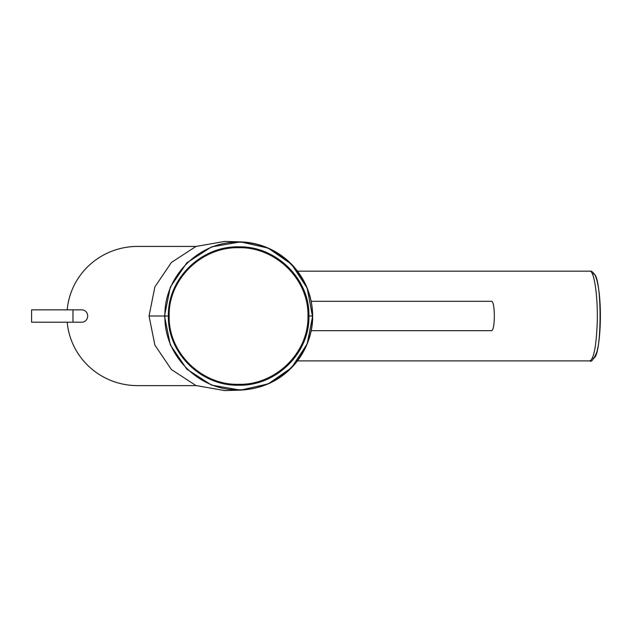<?xml version="1.0" encoding="UTF-8"?>
<svg xmlns="http://www.w3.org/2000/svg" width="632" height="632" viewBox="0 0 632 632"><rect width="100%" height="100%" fill="white"/><g stroke="black" fill="none" stroke-linecap="round" stroke-linejoin="round"><path stroke-width="0.95" d="M311.197 330.686L491.759 330.686C493.394 329.73 494.256 324.532 494.343 315.092C494.106 306.607 493.244 302.009 491.759 301.298L311.189 301.298M240.555 390.118L224.747 390.584L195.983 385.552L171.398 369.554L154.872 345.088L149.049 316L154.872 286.912L171.383 262.454L195.952 246.456L224.731 241.416L240.531 241.874M169.163 316.024C168.254 352.948 201.94 385.307 238.541 384.327C275.228 385.299 308.819 353.075 307.974 316.024C308.882 279.107 275.212 246.717 238.604 247.72C201.924 246.772 168.317 278.973 169.163 316.024L168.373 316.024C167.52 278.499 201.545 245.88 238.691 246.843C275.773 245.832 309.854 278.633 308.93 316.024C309.791 353.549 275.789 386.192 238.627 385.212C201.553 386.199 167.456 353.414 168.373 316.024L164.92 316.024C163.925 355.555 199.167 390.868 238.635 389.786C277.962 390.695 313.369 355.437 312.382 316.024L307.974 316.024M149.049 316L164.502 316L170.308 287.133L186.843 262.809L211.546 246.891L240.531 241.882M312.65 316.024L307.168 343.927L291.597 367.69L268.252 383.877L240.555 390.126C263.331 388.814 281.738 379.785 295.776 363.037C308.59 347.158 312.872 329.596 312.666 316.016C312.429 297.072 306.038 280.513 293.501 266.325C287.757 259.989 281.122 254.791 273.585 250.73C263.26 245.208 252.247 242.254 240.539 241.882L268.237 248.123L291.597 264.31L307.176 288.089L312.382 316C313.322 276.445 277.946 241.313 238.533 242.214C199.112 241.124 163.854 276.603 164.92 316L164.502 316M240.531 390.126L211.586 385.125L186.867 369.199L170.316 344.882L164.502 316.024M72.964 309.838L31.6 309.838L31.6 322.209L72.964 322.209L72.964 309.838L81.789 309.838A6.186 5.886 90 0 1 87.674 316.024A6.186 5.886 90 0 1 81.789 322.209L72.964 322.209M196.189 385.631L137.602 385.631A70.681 69.607 0 0 1 67.197 322.209M67.197 309.838A70.681 69.607 0 0 1 137.602 246.417L196.054 246.417M589.814 271.168C591.339 270.733 593.085 272.092 595.044 275.244C596.655 278.57 597.919 283.65 598.836 290.483C601.783 311.371 600.242 341.77 596.6 352.711C593.503 359.64 591.244 362.365 589.814 360.88C593.827 359.102 596.308 346.154 597.248 322.043C597.951 295.839 594.072 270.338 589.814 271.168L297.53 271.168M592.453 274.098C602.612 268.205 602.596 363.906 592.453 357.957M589.814 360.888L297.482 360.888"/></g></svg>
